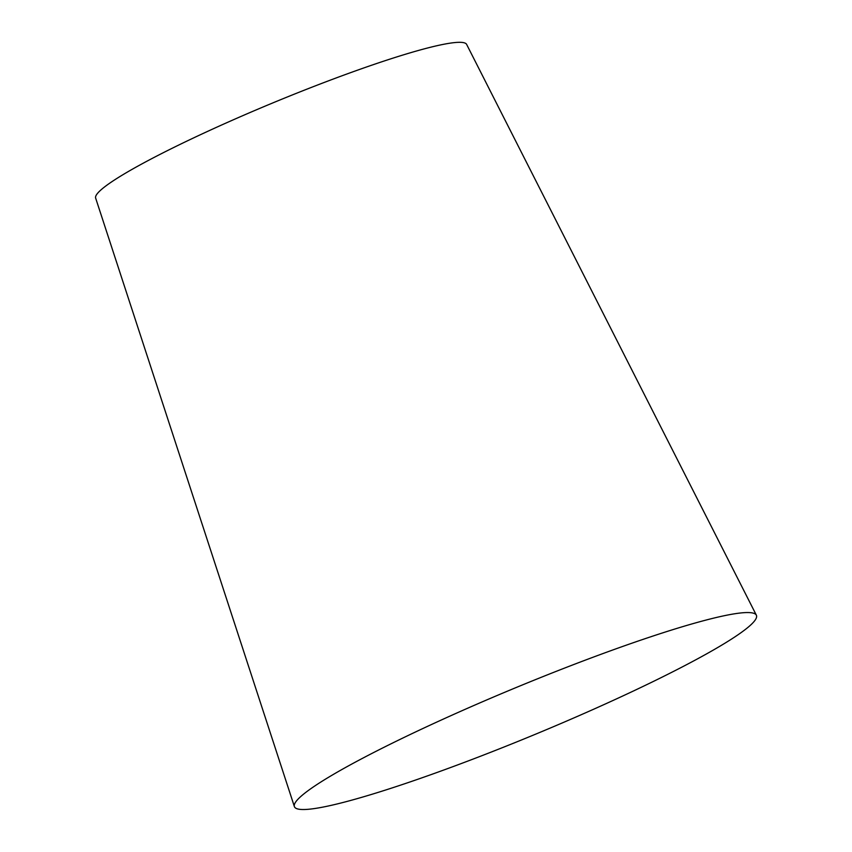 <?xml version="1.0" encoding="UTF-8"?>
<svg xmlns="http://www.w3.org/2000/svg" width="852" height="852" viewBox="0 0 852 852"><rect width="100%" height="100%" fill="white"/><g stroke="black" fill="none" stroke-linecap="round" stroke-linejoin="round"><path stroke-width="1.28" d="M756.352 615.176L466.64 44.421A200.784 20.288 157.5 0 0 328.095 80.983A200.784 20.288 157.5 0 0 123.934 174.106A200.784 20.288 157.5 0 0 95.648 198.09L294.366 806.535A250.03 25.272 157.5 0 0 535.109 734.381A250.03 25.272 157.5 0 0 756.352 615.176A250.03 25.272 157.5 0 0 583.833 660.694A250.03 25.272 157.5 0 0 329.586 776.662A250.03 25.272 157.5 0 0 294.366 806.535"/></g></svg>
